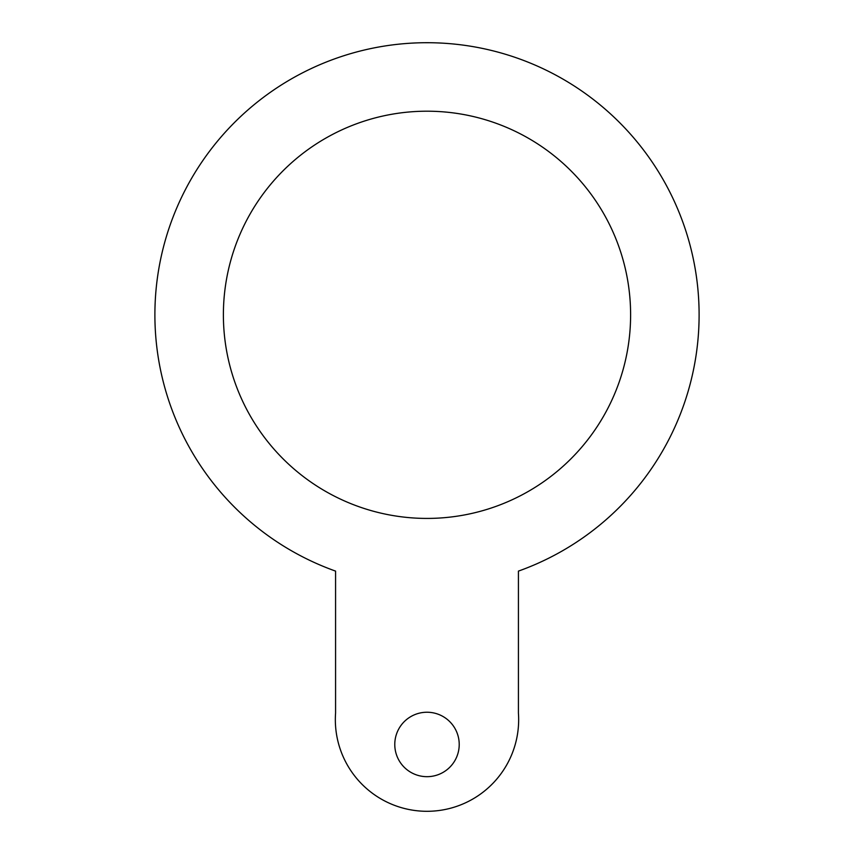 <?xml version="1.0" encoding="UTF-8"?>
<svg xmlns="http://www.w3.org/2000/svg" width="854" height="854" viewBox="0 0 854 854"><rect width="100%" height="100%" fill="white"/><g stroke="black" fill="none" stroke-linecap="round" stroke-linejoin="round"><path stroke-width="1.28" d="M427 712.236A32.228 32.228 0 0 0 399.096 760.572A32.228 32.228 0 0 0 454.904 760.572A32.228 32.228 0 0 0 427 712.236M427 111.201A203.604 203.604 0 0 0 250.67 416.613A203.604 203.604 0 0 0 603.33 416.613A203.604 203.604 0 0 0 427 111.201M518.421 571.112A272.116 272.116 0 0 0 645.613 152.791A272.116 272.116 0 0 0 208.387 152.791A272.116 272.116 0 0 0 335.579 571.112L335.579 713.026A91.656 91.656 0 0 0 427 811.3A91.656 91.656 0 0 0 518.421 713.026L518.421 571.112"/></g></svg>
